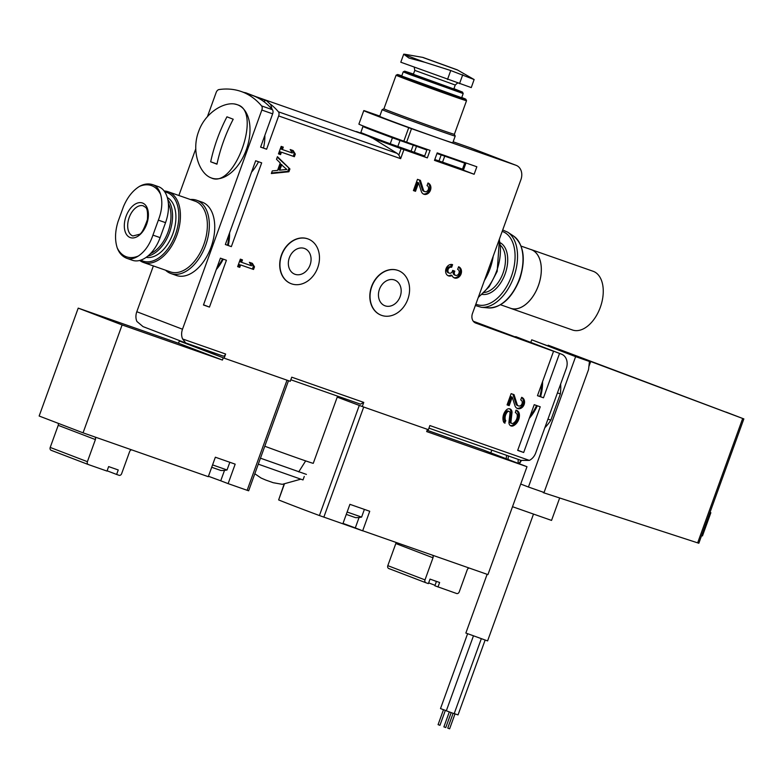 <?xml version="1.0" encoding="UTF-8"?>
<svg xmlns="http://www.w3.org/2000/svg" width="783" height="783" viewBox="0 0 783 783"><rect width="100%" height="100%" fill="white"/><g stroke="black" fill="none" stroke-linecap="round" stroke-linejoin="round"><path stroke-width="1.17" d="M509.175 405.623L507.071 404.889L511.142 393.643L514.049 394.661L517.132 404.4A3.191 2.545 -69 0 0 518.483 405.927A3.191 2.545 -69 0 0 521.997 403.862A3.191 2.545 -69 0 0 520.764 399.966A3.191 2.545 -69 0 0 520.705 399.947L521.654 397.324A5.98 4.776 -69 0 1 521.762 397.363A5.98 4.776 -69 0 1 524.081 404.654A5.98 4.776 -69 0 1 517.485 408.53A5.98 4.776 -69 0 1 514.95 405.682L512.248 397.138L509.175 405.623L507.081 404.85M415.509 191.306L413.414 190.572L417.476 179.336L420.383 180.344L423.466 190.093A3.191 2.545 -69 0 0 424.817 191.61A3.191 2.545 -69 0 0 428.33 189.545A3.191 2.545 -69 0 0 427.097 185.659A3.191 2.545 -69 0 0 427.038 185.64L427.988 183.016A5.98 4.776 -69 0 1 428.095 183.056A5.98 4.776 -69 0 1 430.415 190.338A5.98 4.776 -69 0 1 423.818 194.213A5.98 4.776 -69 0 1 421.293 191.365L418.582 182.821L415.509 191.306L413.424 190.543M280.568 154.603L278.464 153.869L281.175 146.382L283.28 147.116L282.399 149.553L292.304 153.018L290.19 149.533L293.194 150.59L295.308 154.075L294.359 156.698L281.449 152.176L280.568 154.603L278.474 153.84M225.347 244.521L231.347 246.625L261.679 162.854L255.669 160.75L225.347 244.521M203.453 304.988L209.462 307.093L226.414 260.259L220.405 258.155L203.453 304.988M474.136 174.266L476.847 166.769L437.198 152.891L434.487 160.378L474.136 174.266L463.389 170.146L465.983 162.972M517.671 450.391L523.68 452.496L540.231 406.788L534.221 404.684L517.671 450.391M360.513 404.165L290.816 379.765L360.513 404.165L363.762 402.403L362.265 406.524A119.545 1.664 -160.1 0 1 337.228 397.108M475.545 322.997L553.552 351.273L537.471 395.689L543.48 397.793L559.542 353.446L561.411 354.122A11.951 9.543 -69 0 1 561.538 354.17A11.951 9.543 -69 0 1 566.275 368.49L535.719 452.907A11.951 9.543 -69 0 1 529.367 460.394L429.877 425.551L428.379 429.681L362.265 406.524M475.721 323.056A7.967 6.362 -69 0 1 475.633 323.027A7.967 6.362 -69 0 1 472.472 313.484L520.91 179.669A11.951 9.543 -69 0 0 516.183 165.35A11.951 9.543 -69 0 0 515.968 165.272L408.716 127.698A55.789 0.773 -160.1 0 1 363.782 110.609A55.789 0.773 -160.1 0 1 364.33 110.697L379.804 116.09M427.097 149.347L424.415 156.757L427.342 157.882L430.053 150.385L403.832 141.185A55.789 0.773 -160.1 0 1 358.898 124.096L363.782 110.609M427.342 157.882L401.121 148.682A55.789 0.773 -160.1 0 1 372.718 138.18L397.157 153.38L398.831 155.014L400.651 158.655L403.901 149.67M153.37 265.936L136.8 311.722A11.951 9.543 -69 0 0 136.908 321.47L143.025 326.609L185.737 342.974L182.605 338.97A11.951 9.543 -69 0 1 182.498 329.222L261.835 110.051L272.65 113.838L260.602 147.116L266.611 149.22L278.66 115.943A3.984 2.398 -70.7 0 0 278.415 111.803A119.545 71.938 -70.7 0 0 270.526 104.217M185.874 343.023L223.116 356.059A2.789 1.683 -70.7 0 0 223.145 356.069A2.789 1.683 -70.7 0 0 225.631 354.033L224.144 358.164L178.593 340.233M363.762 402.403L291.746 377.191L290.258 381.311L224.144 358.164M291.041 283.652A23.911 19.095 -69 0 1 290.933 283.603A23.911 19.095 -69 0 1 281.459 254.964A23.911 19.095 -69 0 1 308.032 238.952A23.911 19.095 -69 0 1 308.15 238.991M381.155 315.197A23.911 19.095 -69 0 1 381.037 315.158A23.911 19.095 -69 0 1 371.573 286.519A23.911 19.095 -69 0 1 398.146 270.507A23.911 19.095 -69 0 1 398.253 270.546M239.745 267.375L237.641 266.641L240.352 259.144L242.456 259.887L241.575 262.315L251.49 265.789L249.366 262.305L252.371 263.352L254.495 266.837L253.545 269.46L240.626 264.938L239.745 267.375L237.65 266.611M288.907 171.771L271.339 173.542L272.288 170.919L277.564 170.391L280.236 162.991L276.497 159.301L277.446 156.678L289.925 168.962L288.907 171.771L287.782 171.35L271.544 172.974M458.593 266.758A5.98 4.776 -69 0 1 458.691 266.797A5.98 4.776 -69 0 1 461.011 274.089A5.98 4.776 -69 0 1 454.424 277.955A5.98 4.776 -69 0 1 452.036 275.518A5.98 4.776 -69 0 1 448.414 275.851A5.98 4.776 -69 0 1 446.065 268.628A5.98 4.776 -69 0 1 452.584 264.654L451.634 267.277A3.191 2.545 -69 0 0 448.512 268.686A3.191 2.545 -69 0 0 448.414 272.445A2.789 2.232 -69 0 0 449.285 273.15A2.789 2.232 -69 0 0 452.388 271.28L452.711 270.399L454.806 271.133L454.492 272.014A2.789 2.232 -69 0 0 455.589 275.362A2.789 2.232 -69 0 0 456.822 275.391A3.191 2.545 -69 0 0 459.151 272.455A3.191 2.545 -69 0 0 457.703 269.401A3.191 2.545 -69 0 0 457.644 269.381L458.593 266.758M504.741 423.065A2.789 2.232 -69 0 1 504.692 423.045A2.789 2.232 -69 0 1 503.547 421.831A9.964 7.957 -69 0 1 506.366 409.94A4.307 3.435 -69 0 1 509.987 408.922A4.307 3.435 -69 0 1 511.974 412.876L510.966 421.704A1.909 1.527 -69 0 0 513.002 423.358A7.37 5.882 -69 0 0 517.289 415.802A3.984 3.181 -69 0 0 515.42 412.661A3.984 3.181 -69 0 0 515.351 412.641L516.007 410.126L516.506 410.302A5.98 4.776 -69 0 1 516.604 410.341A5.98 4.776 -69 0 1 519.393 414.471A9.964 7.957 -69 0 1 513.501 425.707A4.307 3.435 -69 0 1 510.966 425.913A4.307 3.435 -69 0 1 508.979 421.949L509.987 413.179A1.909 1.527 -69 0 0 507.453 411.927A7.37 5.882 -69 0 0 505.456 420.314A0.793 0.636 -69 0 0 505.808 420.696L504.644 423.026M529.367 460.394L521.067 460.394L428.937 428.135L521.067 460.394M260.641 147.018L266.611 149.22M225.377 244.433L231.347 246.625M537.51 395.611L543.48 397.793M559.542 353.446L515.713 336.621A11.951 9.543 -69 0 1 515.84 336.67A11.951 9.543 -69 0 1 515.968 336.719M261.796 98.922A119.545 71.938 -70.7 0 0 258.018 97.395L365.309 134.96A119.545 71.938 109.3 0 1 371.827 137.867L372.718 138.18M258.018 97.395A119.545 71.938 -70.7 0 0 256.54 96.906M357.214 132.131A55.789 0.773 -160.1 0 1 356.187 131.593A55.789 0.773 -160.1 0 1 356.735 131.671L366.033 134.911M261.835 110.051A3.984 2.398 -70.7 0 0 261.591 105.911A119.545 71.938 -70.7 0 0 241.203 91.503A119.545 71.938 -70.7 0 0 218.956 89.575A3.984 2.398 -70.7 0 0 216.137 92.541L207.417 116.657M195.779 148.809L178.876 195.496M453.142 141.772L470.28 147.772A11.951 9.543 -69 0 1 470.485 147.85A11.951 9.543 -69 0 1 470.691 147.928M473.284 321.236L553.552 351.273M272.65 113.838A3.984 2.398 -70.7 0 0 272.406 109.698A119.545 71.938 -70.7 0 0 252.009 95.291L241.203 91.503M263.509 148.026A35.861 21.581 -70.7 0 0 264.85 135.381M251.549 172.133A35.861 21.581 -70.7 0 0 258.527 161.748M228.244 245.431A35.861 21.581 -70.7 0 0 229.585 232.786M203.521 304.812L209.462 307.093M216.284 269.538A35.861 21.581 -70.7 0 0 223.263 259.153M399.115 147.635A35.587 0.499 -160.1 0 0 424.415 156.757A35.861 0.499 -160.1 0 1 399.105 147.644L399.33 147.038M369.145 136.516L399.105 147.644M401.532 140.94L401.728 140.411M390.697 144.698L390.942 144.033M393.105 138.043L393.36 137.348M365.925 135.185L366.111 134.686M368.284 128.686L368.509 128.06M386.508 143.172L386.753 142.486M388.926 136.487L389.171 135.811M463.389 170.146L442.356 162.786L442.591 162.159M442.356 162.786A35.861 0.499 -160.1 0 1 434.526 160.29A35.587 0.499 -160.1 0 0 442.101 162.688L442.072 162.747M540.613 396.697A35.861 21.581 -70.7 0 0 542.56 381.644M517.739 450.215L523.68 452.496M529.259 418.386A35.861 21.581 -70.7 0 0 537.324 405.77M264.781 446.241A35.861 0.499 19.9 0 0 313.269 463.311L337.581 396.139M260.455 458.192L306.427 474.4L260.465 458.172M258.292 464.162L303.011 479.94L304.264 476.465M289.348 257.734A13.751 10.982 111 0 0 294.79 274.207A13.751 10.982 111 0 0 309.96 265.29A13.751 10.982 111 0 0 304.626 248.524A13.751 10.982 111 0 0 289.348 257.734M281.684 255.052A23.911 19.095 111 0 0 291.159 283.691A23.911 19.095 111 0 0 317.536 268.197A23.911 19.095 111 0 0 308.257 239.04A23.911 19.095 111 0 0 281.684 255.052M379.452 289.289A13.751 10.982 111 0 0 384.893 305.752A13.751 10.982 111 0 0 400.064 296.845A13.751 10.982 111 0 0 394.73 280.079A13.751 10.982 111 0 0 379.452 289.289M371.798 286.607A23.911 19.095 111 0 0 381.262 315.246A23.911 19.095 111 0 0 407.64 299.742A23.911 19.095 111 0 0 398.371 270.585A23.911 19.095 111 0 0 371.798 286.607M241.321 259.486L240.459 261.894L241.575 262.315M251.274 262.971L253.369 266.416L254.495 266.837M253.369 266.416L252.42 269.039L253.545 269.46M252.42 269.039L240.626 264.938M239.51 264.507L238.629 266.944M282.144 146.715L281.273 149.122L282.399 149.553M292.098 150.199L294.193 153.644L295.308 154.075M294.193 153.644L293.243 156.267L294.359 156.698M293.243 156.267L281.449 152.176M280.324 151.745L279.443 154.182M277.27 157.177L289.925 168.962M288.8 168.531L287.782 171.35M279.756 170.165L278.64 169.735L280.676 164.097L286.813 169.461L279.756 170.165L281.802 164.528M419.277 179.963L422.35 189.662L423.466 190.093M424.817 191.61L423.691 191.179A3.191 2.545 -69 0 1 422.35 189.662M427.939 183.163A5.98 4.776 -69 0 1 429.172 190.2A5.98 4.776 -69 0 1 423.27 193.959M414.393 190.876L417.466 182.39L418.582 182.821M447.866 275.596A5.98 4.776 -69 0 0 450.92 275.087L452.036 275.518M458.535 266.905A5.98 4.776 -69 0 1 459.778 273.942A5.98 4.776 -69 0 1 453.876 277.701M451.39 264.439L450.519 266.846L451.634 267.277M449.285 273.15L448.17 272.719A2.789 2.232 -69 0 1 447.289 272.024A3.191 2.545 -69 0 1 447.387 268.256A3.191 2.545 -69 0 1 450.519 266.846M453.68 270.732L453.367 271.593L454.492 272.014M455.589 275.362L454.473 274.931A2.789 2.232 -69 0 1 453.367 271.593M512.934 394.28L516.007 403.979L517.132 404.4M518.483 405.927L517.357 405.496A3.191 2.545 -69 0 1 516.007 403.979M521.605 397.47A5.98 4.776 -69 0 1 522.838 404.517A5.98 4.776 -69 0 1 516.937 408.266M508.059 405.193L511.123 396.707L512.248 397.138M509.41 408.765A4.307 3.435 -69 0 1 510.859 412.445L509.841 421.274L510.966 421.704M511.847 423.466L510.722 423.035A1.909 1.527 -69 0 1 509.841 421.274M515.997 410.145A5.98 4.776 -69 0 1 518.268 414.05A9.964 7.957 -69 0 1 512.385 425.277A4.307 3.435 -69 0 1 510.428 425.639M504.673 420.256L504.683 420.265A0.793 0.636 -69 0 1 504.34 419.884A7.37 5.882 -69 0 1 506.327 411.496A1.909 1.527 -69 0 1 507.981 410.997L509.107 411.427M504.781 420.305L503.978 422.546M504.526 422.977L505.025 423.163M160.642 194.497C162.756 202.112 161.993 210.656 158.362 220.131L152.939 235.115C149.67 244.707 144.816 251.666 138.376 255.992A37.731 22.707 109.3 0 1 126.092 256.667A37.731 22.707 109.3 0 1 117.225 247.888C119.143 253.085 122.344 256.56 126.826 258.321L132.376 260.269A31.085 18.704 -70.7 0 0 160.124 237.631L165.546 222.646A31.085 18.704 -70.7 0 0 158.342 186.618L153.409 184.896C148.887 183.242 144.238 183.741 139.482 186.393A37.731 22.707 109.3 0 1 160.642 194.497C159.106 189.437 156.688 186.237 153.409 184.896M168.374 203.394A30.752 18.508 109.3 0 1 168.139 231.719A30.752 18.508 109.3 0 1 150.463 253.633M167.846 199.694A31.878 19.184 109.3 0 1 169.647 232.199A31.878 19.184 109.3 0 1 147.821 256.1M167.317 197.531A31.878 19.184 109.3 0 1 173.023 233.305A31.878 19.184 109.3 0 1 146.167 257.353M164.841 191.972A36.331 21.865 109.3 0 1 176.097 232.6A36.331 21.865 109.3 0 1 142.614 260.964A36.331 21.865 109.3 0 1 140.823 260.132M164.156 190.993A37.457 22.541 109.3 0 1 168.198 191.757A37.457 22.541 109.3 0 1 177.095 234.557A37.457 22.541 109.3 0 1 143.446 262.462A37.457 22.541 109.3 0 1 143.074 262.325A37.457 22.541 109.3 0 1 139.707 260.465M168.198 191.757L195.133 201.182A37.457 22.541 109.3 0 1 204.03 243.993A37.457 22.541 109.3 0 1 170.381 271.887L143.446 262.462M190.328 199.499A38.847 23.382 109.3 0 1 196.65 200.242A38.847 23.382 109.3 0 1 205.88 244.639A38.847 23.382 109.3 0 1 170.968 273.57A38.847 23.382 109.3 0 1 170.586 273.433A38.847 23.382 109.3 0 1 165.565 270.204M196.65 200.242L202.053 202.131A38.847 23.382 109.3 0 1 211.283 246.528A38.847 23.382 109.3 0 1 176.371 275.469L170.968 273.57M126.934 258.37L126.826 258.321C130.154 259.555 134.001 258.781 138.376 255.992M117.225 247.888C114.758 240.156 115.023 231.435 117.998 221.726L123.42 206.741C127.345 197.385 132.699 190.592 139.482 186.393M130.115 237.523A18.332 11.031 109.3 0 1 130.546 208.258A18.332 11.031 109.3 0 1 148.398 215.09A18.332 11.031 109.3 0 1 130.115 237.523M234.92 104.119A38.847 23.382 109.3 0 1 237.318 104.726A38.847 23.382 109.3 0 1 237.699 104.863A38.847 23.382 109.3 0 1 246.43 149.436A38.847 23.382 109.3 0 1 211.635 178.064A38.847 23.382 109.3 0 1 211.253 177.917A38.847 23.382 109.3 0 1 210.098 177.418M211.253 177.917C199.401 173.767 191.14 151.139 198.588 131.622C205.312 111.812 226.228 100.038 237.699 104.863C262.227 111.852 234.254 189.398 211.253 177.917L211.635 178.064M210.676 161.787L216.95 164.185A143.455 114.543 -69 0 1 233.217 119.231L226.953 116.824A143.455 114.543 -69 0 0 210.676 161.787L216.989 163.999M403.705 54.203L400.798 62.219L471.268 87.588L474.126 79.533L457.292 69.863L422.928 57.423L457.292 69.863M414.784 70.382L455.246 85.034L453.827 88.968L413.355 74.316L414.784 70.382L414.295 67.495M453.934 88.685L462.508 92.1L442.826 85.416L410.409 73.524L404.684 71.175L413.463 74.033M409.176 74.287L403.235 71.85L401.718 76.039L461.667 97.738L463.184 93.559L409.176 74.287M461.755 97.513A36.331 0.509 -160.1 0 1 465.856 99.245A36.331 0.509 -160.1 0 1 442.601 91.347A36.331 0.509 -160.1 0 1 404.312 77.302A36.331 0.509 -160.1 0 1 397.539 74.522A36.331 0.509 -160.1 0 1 401.806 75.814M465.856 99.245L466.531 100.694A37.457 0.519 -160.1 0 1 442.317 92.463A37.457 0.519 -160.1 0 1 403.079 78.065A37.457 0.519 -160.1 0 1 396.09 75.197A37.457 0.519 -160.1 0 1 396.1 75.197L383.924 108.798A37.457 0.519 -160.1 0 1 383.934 108.788L382.153 109.63A38.847 0.538 -160.1 0 1 382.153 109.63L379.706 116.373A38.847 0.538 -160.1 0 0 386.949 119.349A38.847 0.538 -160.1 0 0 427.655 134.275A38.847 0.538 -160.1 0 0 452.76 142.819L455.207 136.076A38.847 0.538 -160.1 0 1 430.092 127.531A38.847 0.538 -160.1 0 1 389.386 112.605A38.847 0.538 -160.1 0 1 382.143 109.63M466.531 100.694L454.365 134.294A37.457 0.519 -160.1 0 1 454.365 134.294A37.457 0.519 -160.1 0 1 430.161 126.053A37.457 0.519 -160.1 0 1 390.913 111.656A37.457 0.519 -160.1 0 1 383.924 108.798M474.165 79.563L450.744 70.529L424.866 62.297A37.731 0.529 -160.1 0 1 410.498 56.914A37.731 0.529 -160.1 0 1 403.705 54.193L408.971 58.05L424.866 62.297M403.705 54.193L404.733 54.242M107.105 470.808L116.618 474.449L118.253 469.957L108.641 466.59L107.007 471.082L88.391 464.564A2.388 1.909 -69 0 1 87.402 461.686L95.399 439.576A2.388 1.909 -69 0 0 94.9 436.983M179.336 340.996L178.524 343.248L78.212 308.12L122.109 324.935L222.431 360.063L223.243 357.811L179.336 340.996M288.506 380.695L248.651 490.794L247.144 490.295L228.127 483.63L235.174 464.153L215.354 457.213L208.298 476.69L83.057 432.833L39.15 416.018L78.212 308.12M83.057 432.833L122.109 324.935M208.454 476.279L220.737 480.801L224.506 470.377M228.127 483.63L220.737 480.801M178.524 343.248L222.431 360.063M58.148 423.3A2.388 1.909 -69 0 1 58.216 425.335L95.399 439.576M88.303 464.534L51.198 450.323A2.388 1.909 -69 0 1 50.21 447.436L58.216 425.335M131.691 449.863A2.388 1.909 -69 0 0 129.645 451.566L121.639 473.676A2.388 1.909 -69 0 1 119.026 475.291L116.618 474.449M167.924 462.557L187.264 469.32M211.713 467.275L220.855 470.485A23.911 23.911 0 0 0 227.041 469.966L229.83 462.283M212.565 464.906L227.041 469.966M427.479 429.358L426.676 431.58L526.988 466.707L483.091 449.892L427.136 430.298M526.988 466.707L487.936 574.605L362.686 530.747L369.733 511.27L349.913 504.33L342.866 523.807L319.415 515.547A119.545 1.664 -160.1 0 1 278.64 499.926L284.043 484.334M342.866 523.798L362.646 530.825L355.296 527.918L359.064 517.494M343.013 523.396L355.296 527.918M469.291 568.076A2.388 1.909 111 0 0 467.236 569.779L459.239 591.889A2.388 1.909 111 0 1 456.626 593.504L434.868 585.782L436.454 581.378M428.663 582.875L435.035 585.312M432.5 555.196A2.388 1.909 111 0 1 432.999 557.79L425.003 579.9A2.388 1.909 111 0 0 425.991 582.777L428.389 583.619L430.014 579.117L439.625 582.483L438 586.986M432.999 557.79L395.816 543.549L387.81 565.649A2.388 1.909 111 0 0 388.799 568.536L425.903 582.748M395.816 543.549A2.388 1.909 111 0 0 395.983 542.413M436.415 581.505L435.828 581.162M435.788 581.28L433.567 580.369M346.272 514.392L355.413 517.602M347.123 512.023L361.609 517.083L364.389 509.4M543.382 492.243L533.595 488.817M726.056 412.201L548.149 345.205L590.705 361.511L588.875 366.552M590.705 361.511L743.85 418.905L698.837 543.245L543.236 492.634M743.654 418.836L726.095 412.103M586.947 359.974L598.143 364.261L586.927 360.014M564.543 351.391L575.74 355.688L564.533 351.44M710.015 512.366A119.545 1.664 -160.1 0 1 710.866 512.708L702.459 535.934L701.597 535.631M710.866 512.708L710.005 512.405M512.513 506.709L551.545 520.411L559.669 497.988M487.114 574.321L465.856 633.046L487.594 640.905L533.429 514.274M485.108 640.122L458.035 714.908L454.218 713.587M446.349 710.749L440.506 708.576L467.588 633.76M481.291 638.781L454.189 713.656L452.613 713.127L446.32 710.807L473.421 635.943M449.432 728.728L447.739 728.131L453.112 713.303M445.586 727.476L443.892 726.878L449.305 711.943M439.762 725.254L438.079 724.647L443.481 709.711M557.437 392.89L560.354 393.908A38.847 23.382 -70.7 0 0 560.638 384.061M544.811 427.782A38.847 23.382 -70.7 0 0 550.86 420.138L547.943 419.12M544.058 492.487L588.542 369.596L589.442 361.472L575.632 356.637L528.437 487.016L544.058 492.487M589.442 361.472L531.735 339.822L530.796 342.396M491.793 450.137L490.814 452.848M575.632 356.637L531.735 339.822M528.437 487.016L520.715 484.051M560.354 393.908L550.86 420.138M518.268 459.415A8.77 5.275 -70.7 0 0 518.375 463.409M530.081 416.125A11.951 7.194 109.3 0 1 530.091 416.106L530.081 416.106A35.069 21.102 109.3 0 0 536.561 405.506M541.865 383.572A7.967 4.796 109.3 0 0 541.699 385.04A35.069 21.102 109.3 0 1 539.859 396.433M521.087 246.097L531.158 249.62A31.085 18.704 109.3 0 1 538.361 285.648A31.085 18.704 109.3 0 1 510.614 308.287A31.124 18.733 109.3 0 1 509.723 307.973M538.381 285.658A31.124 18.733 109.3 0 1 510.604 308.326L572.53 330.015A31.124 18.733 109.3 0 0 600.307 307.337A31.124 18.733 109.3 0 0 593.103 271.27L531.177 249.581A31.124 18.733 109.3 0 1 538.381 285.658M530.267 249.307A31.124 18.733 109.3 0 1 531.177 249.581M434.8 159.526L442.552 162.15L444.724 156.15L436.973 153.527M442.552 162.15L462.508 169.138L464.671 163.138L444.724 156.15M437.031 153.37L464.671 163.138M401.591 140.793L426.901 149.905L393.144 137.945M388.955 136.399A47.822 0.666 -160.1 0 1 369.693 128.989M362.93 126.474L360.836 132.513A54.193 0.754 -160.1 0 0 390.247 143.778L411.075 151.148L413.248 145.149L392.42 137.788A54.193 0.754 -160.1 0 1 362.999 126.513L368.411 128.334M411.075 151.148L414.324 152.303L416.497 146.304L413.248 145.149M426.862 150.003L416.497 146.304M424.689 155.993L414.324 152.303M406.612 142.183L411.496 128.696M278.66 115.943L400.651 158.655M182.605 338.97L225.631 354.033M515.713 336.621L561.411 354.122M403.832 141.185L408.716 127.698M278.415 111.803L397.157 153.38M493.192 256.256A40.647 24.459 109.3 0 1 484.383 280.588M499.221 239.588A40.647 24.459 109.3 0 1 478.482 296.884M398.831 155.014L401.121 148.682M470.28 147.772L515.968 165.272M261.591 105.911L272.406 109.698M136.8 311.722L182.498 329.222M500.719 245.51A25.898 15.591 109.3 0 1 503.009 273.169A25.898 15.591 109.3 0 1 484.256 292.519M500.337 242.789A27.493 16.551 109.3 0 1 505.113 273.942A27.493 16.551 109.3 0 1 482.269 294.398M502.187 231.406A38.7 23.294 109.3 0 1 511.407 276.35A38.7 23.294 109.3 0 1 475.858 304.147M502.706 229.977L507.687 232.159A40.266 24.234 109.3 0 1 513.726 277.192A40.266 24.234 109.3 0 1 481.379 307.298L475.359 305.517M507.687 232.159L513.579 236.055A38.514 23.177 109.3 0 1 519.344 279.13A38.514 23.177 109.3 0 1 488.416 307.915L481.379 307.298M447.289 272.024L448.414 272.445M510.859 412.445L511.974 412.876M518.268 414.05L519.393 414.471M512.385 425.277L513.501 425.707M506.327 411.496L507.453 411.927M504.34 419.884L505.456 420.314M228.851 234.841A35.186 21.17 109.3 0 1 227.55 245.196M222.568 258.919A35.186 21.17 109.3 0 1 217.028 267.502M229.409 233.275A35.587 21.415 109.3 0 1 228.088 245.373M223.106 259.104A35.587 21.415 109.3 0 1 216.46 269.049M160.124 237.631L152.939 235.115M165.546 222.646L158.362 220.131M132.728 235.908A15.944 9.592 109.3 0 1 129.146 217.615A15.944 9.592 109.3 0 1 143.426 205.88C144.982 207.769 148.29 205.557 147.41 219.612C143.974 229.37 141.185 234.303 139.031 234.411L132.885 235.967A15.944 9.592 109.3 0 1 132.728 235.908M438.216 153.243L437.041 153.351M437.482 160.505L434.702 159.801M424.582 156.316L399.271 147.204M441.181 154.946L439.009 160.936A35.186 0.489 -160.1 0 1 434.663 159.898M424.552 156.375A35.186 0.489 -160.1 0 1 399.252 147.253M447.494 79.494L450.744 70.529M459.513 83.693L462.753 74.737M247.144 490.295L287.009 380.176M50.21 447.436L87.402 461.686M323.839 517.152L363.704 407.033M319.415 515.547L359.289 405.418M278.64 499.926L284.288 484.325M425.003 579.9L387.81 565.649M742.675 418.474L697.643 542.883M506.67 455.354A13.174 7.928 -70.7 0 0 506.239 458.76M519.295 463.761A13.174 7.928 -70.7 0 0 521.341 460.482M529.328 418.21A34.667 20.867 -70.7 0 0 532.518 414.217M542.472 385.804A34.667 20.867 -70.7 0 0 542.511 381.771M508.461 455.98A11.637 7.008 -70.7 0 0 508.128 459.484M244.766 92.756A3.191 2.545 -69 0 1 245.891 92.834A3.191 2.545 -69 0 1 245.94 92.854L266.553 100.743A3.191 2.545 -69 0 0 263.802 101.575M360.836 132.513L362.999 126.513M390.247 143.778L392.42 137.788M397.823 146.509L399.996 140.509M499.456 238.932L497.185 271.388L489.16 286.715L478.266 297.491M185.825 343.003L223.145 356.069M515.84 336.67L561.538 354.17M470.485 147.85L516.183 165.35M254.818 473.754L261.042 478.012L265.75 480.048L273.238 482.719L282.311 484.325L300.584 479.245M298.724 471.895L305.664 460.893M488.416 307.915C501.56 307.641 511.994 298.088 519.726 279.247C525.98 259.202 523.925 244.805 513.579 236.055M455.246 85.034C457.243 83.115 458.349 82.479 458.564 83.125M404.684 71.175L403.235 71.85M462.508 92.1L463.184 93.549M397.539 74.522L396.1 75.197M454.375 134.294L455.207 136.076M439.018 160.936L442.101 162.688M422.928 57.423L404.742 54.242M423.3 57.639L456.861 69.795M51.159 450.303L88.342 464.544M425.942 582.758L388.76 568.517M355.404 517.612A23.911 23.911 0 0 0 361.609 517.083M449.618 728.807L455.021 713.871M445.772 727.554L451.174 712.618M439.948 725.322L445.351 710.396M518.914 463.614L521.028 460.375M500.543 304.763L510.614 308.287M272.063 109.297L270.761 104.658L266.553 100.743M243.679 92.374L245.94 92.854"/></g></svg>
